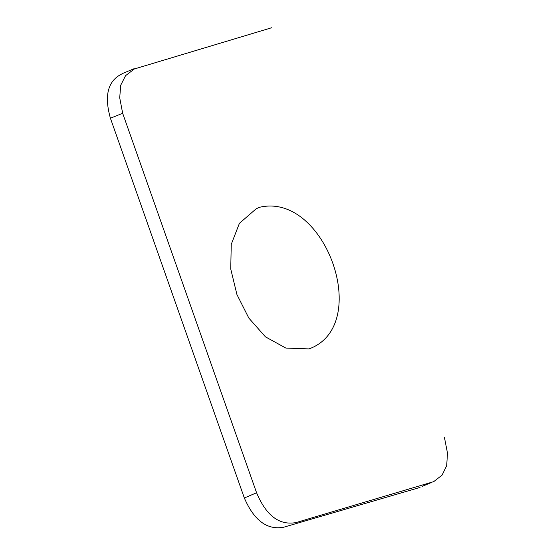 <?xml version="1.0" encoding="UTF-8"?>
<svg xmlns="http://www.w3.org/2000/svg" width="555" height="555" viewBox="0 0 555 555"><rect width="100%" height="100%" fill="white"/><g stroke="black" fill="none" stroke-linecap="round" stroke-linejoin="round"><path stroke-width="0.83" d="M271.645 27.75L134.317 68.986L125.548 75.681L120.685 85.29L119.72 97.819L122.662 113.275L110.41 118.222L244.339 497.995C254.044 520.458 267.115 530.205 283.563 527.25L420.031 487.422M110.41 118.222C103.847 94.947 108.072 80.003 123.078 73.378M444.486 437.701L447.49 453.13L446.699 465.596L442.106 475.108L433.712 481.65L296.113 522.553C279.401 525.647 266.227 515.713 256.583 492.757L122.662 113.275M259.594 207.279L256.23 208.749L239.413 223.325L231.248 244.353L230.741 269.022L236.929 294.532L248.827 318.077L265.457 336.857L285.846 348.068L309.024 348.908C372.828 325.778 325.431 191.697 259.594 207.279M244.339 497.995L256.583 492.757M134.192 68.647L122.391 73.565M430.964 482.711L422.154 486.367"/></g></svg>
